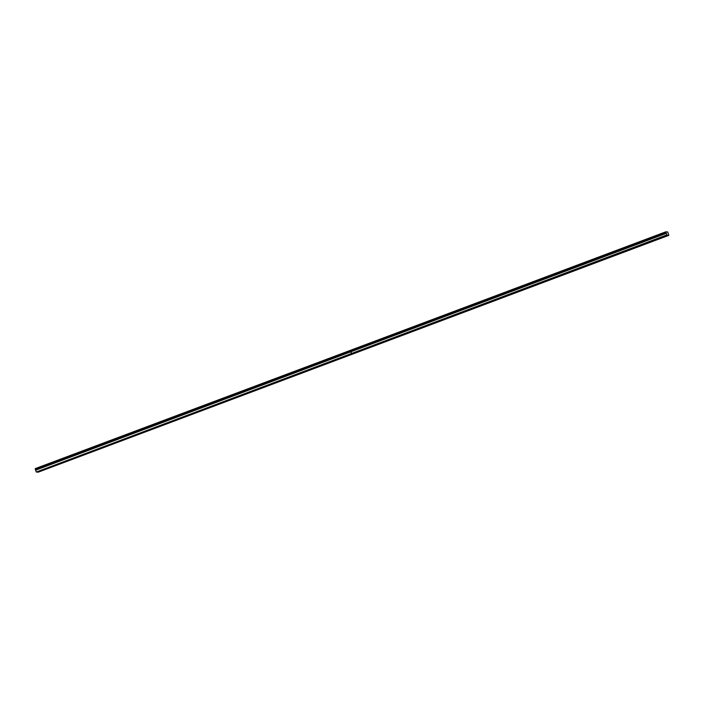 <?xml version="1.0" encoding="UTF-8"?>
<svg xmlns="http://www.w3.org/2000/svg" width="704" height="704" viewBox="0 0 704 704"><rect width="100%" height="100%" fill="white"/><g stroke="black" fill="none" stroke-linecap="round" stroke-linejoin="round"><path stroke-width="1.06" d="M662.878 237.283L661.778 237.512L662.878 237.283M42.821 470.14L41.73 470.369L42.821 470.14M53.337 466.189L52.237 466.418L53.337 466.189M63.844 462.246L62.744 462.475L63.844 462.246M74.351 458.295L73.251 458.524L74.351 458.295M84.858 454.353L83.767 454.582L84.858 454.353M95.374 450.402L94.274 450.639L95.374 450.402M105.882 446.459L104.782 446.688L105.882 446.459M116.389 442.508L115.289 442.746L116.389 442.508M126.896 438.566L125.805 438.794L126.896 438.566M137.412 434.614L136.312 434.852L137.412 434.614M147.919 430.672L146.819 430.901L147.919 430.672M158.426 426.721L157.326 426.958L158.426 426.721M168.934 422.778L167.842 423.007L168.934 422.778M179.45 418.827L178.35 419.065L179.45 418.827M189.957 414.885L188.857 415.114L189.957 414.885M200.464 410.934L199.364 411.171L200.464 410.934M210.971 406.991L209.88 407.22L210.971 406.991M221.487 403.049L220.387 403.278L221.487 403.049M231.994 399.098L230.894 399.326L231.994 399.098M242.502 395.155L241.402 395.384L242.502 395.155M253.009 391.204L251.918 391.433L253.009 391.204M263.525 387.262L262.425 387.49L263.525 387.262M274.032 383.31L272.932 383.539L274.032 383.31M284.539 379.368L283.439 379.597L284.539 379.368M295.046 375.417L293.955 375.646L295.046 375.417M305.562 371.474L304.462 371.703L305.562 371.474M316.07 367.523L314.97 367.752L316.07 367.523M326.577 363.581L325.477 363.81L326.577 363.581M337.084 359.63L335.993 359.858L337.084 359.63M347.6 355.687L346.5 355.916L347.6 355.687M358.107 351.736L357.007 351.965L358.107 351.736M368.614 347.794L367.514 348.022L368.614 347.794M379.122 343.842L378.03 344.071L379.122 343.842M389.638 339.9L388.538 340.129L389.638 339.9M400.145 335.949L399.045 336.178L400.145 335.949M410.652 332.006L409.552 332.235L410.652 332.006M421.159 328.055L420.068 328.284L421.159 328.055M431.675 324.113L430.575 324.342L431.675 324.113M442.182 320.162L441.082 320.39L442.182 320.162M452.69 316.219L451.59 316.448L452.69 316.219M463.197 312.268L462.106 312.497L463.197 312.268M473.713 308.326L472.613 308.554L473.713 308.326M484.22 304.374L483.12 304.603L484.22 304.374M494.727 300.432L493.627 300.661L494.727 300.432M505.234 296.481L504.143 296.71L505.234 296.481M515.75 292.538L514.65 292.767L515.75 292.538M526.258 288.587L525.158 288.816L526.258 288.587M536.765 284.645L535.665 284.874L536.765 284.645M547.272 280.694L546.181 280.922L547.272 280.694M557.788 276.751L556.688 276.98L557.788 276.751M568.295 272.8L567.195 273.029L568.295 272.8M578.802 268.858L577.702 269.086L578.802 268.858M589.31 264.906L588.218 265.135L589.31 264.906M599.826 260.964L598.726 261.193L599.826 260.964M610.333 257.013L609.233 257.242L610.333 257.013M620.84 253.07L619.74 253.299L620.84 253.07M631.347 249.119L630.256 249.348L631.347 249.119M641.863 245.177L640.763 245.406L641.863 245.177M652.37 241.226L651.27 241.454L652.37 241.226M666.882 235.215L665.773 231.836L667.753 231.986L668.782 235.356L38.218 472.164L36.318 472.014L666.882 235.215L668.782 235.356M36.318 472.014L666.723 234.978M36.159 471.786L35.64 470.175L350.882 351.789L351.393 353.399M666.204 233.314L35.64 470.175M35.64 470.114L35.332 469.146L665.896 232.338M665.764 231.968L35.332 469.146M35.297 469.084L35.209 468.644L350.478 350.31M665.773 231.836L350.495 350.302M351.481 353.364L350.97 351.754L666.204 233.367M665.861 232.276L350.636 350.733M350.504 350.328L350.645 350.777M351.498 353.478L350.97 351.754M350.442 350.39L35.2 468.776"/></g></svg>

